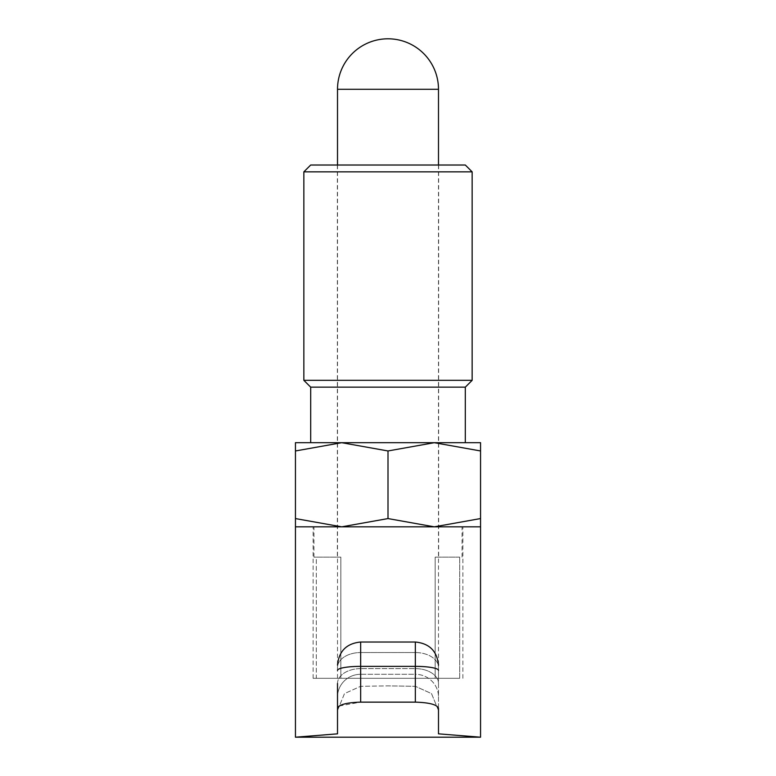 <?xml version="1.0" encoding="UTF-8"?>
<svg xmlns="http://www.w3.org/2000/svg" width="776" height="776" viewBox="0 0 776 776"><rect width="100%" height="100%" fill="white"/><g stroke="black" fill="none" stroke-linecap="round" stroke-linejoin="round"><path stroke-width="0.58" stroke-dasharray="3.88 2.91" d="M295.443 442.698L434.279 442.698L388 450.963L341.721 442.698L295.443 450.963L295.443 518.572C295.443 529.639 295.443 529.639 295.443 518.552L341.721 526.836L480.557 526.836L295.443 526.836L341.721 526.836L388 518.572L434.279 526.836L480.557 518.572C480.557 529.639 480.557 529.639 480.557 518.552L480.557 450.963L434.279 442.698L480.557 442.698M388 442.698L465.309 442.698L388 442.698M465.309 387.156L310.691 387.156M303.852 380.327L472.147 380.327M303.852 171.845L472.147 171.845M310.691 165.016L465.309 165.016M316.307 678.302L388 678.302L316.307 678.302L316.307 557.129L313.95 557.129L316.307 557.129L316.307 678.302L340.848 678.302L340.848 557.129L337.347 557.129L340.848 557.129L340.848 678.302L435.152 678.302L435.152 557.129L438.653 557.129L435.152 557.129L435.152 678.302L316.307 678.302M388 678.302L459.693 678.302L435.152 678.302L459.693 678.302L459.693 557.129L459.693 678.302L313.116 678.302L388 678.302M340.848 557.129L316.307 557.129L340.848 557.129M459.693 557.129L435.152 557.129L459.693 557.129M480.557 450.972C480.557 439.895 480.557 439.895 480.557 450.972M295.443 450.972C295.443 439.895 295.443 439.895 295.443 450.972M388 450.963L388 518.572M337.511 710.467L344.505 693.579L360.656 686.304L388 685.868L360.656 686.304L344.495 693.589L337.511 710.525M337.511 710.603L337.511 733.834L337.511 710.603M388 526.836L313.116 526.836L388 526.836M337.511 733.834L337.715 707.499M339.296 705.985L360.656 702.135L415.344 702.135C429.409 702.581 437.121 704.627 438.488 708.284L438.488 733.834M438.488 708.284L438.488 665.168L438.488 710.603L431.534 693.628L415.344 686.304L388 685.868L415.344 686.304L431.505 693.589L438.488 710.525M337.511 683.481A23.144 14.87 0 0 1 360.656 668.611L360.656 652.548L360.656 674.295L360.656 668.611L415.344 668.611L415.344 674.295L360.656 674.295A23.144 22.688 0 0 0 337.511 696.974A23.144 22.688 180 0 1 360.656 674.295L360.656 686.304L360.656 674.295L415.344 674.295L415.344 668.611L360.656 668.611A23.144 14.87 180 0 0 337.511 683.481L337.511 708.284M438.488 89.288L337.511 89.288M415.344 674.295L415.344 686.304L415.344 674.295A23.144 22.688 180 0 1 438.488 696.974A23.144 22.688 0 0 0 415.344 674.295M415.344 652.548L360.656 652.548L360.656 642.024L360.656 652.548L415.344 652.548L415.344 668.611L415.344 652.548A23.144 14.87 180 0 1 438.488 667.418A23.144 14.87 -0 0 0 415.344 652.548M360.656 702.135L360.656 666.361L415.344 666.361L415.344 702.135M337.511 670.377A23.144 4.016 180 0 1 360.656 666.361L360.656 642.024C346.6 643.391 338.889 651.112 337.511 665.168M360.656 642.024L415.344 642.024L415.344 666.361A23.144 4.016 180 0 1 438.488 670.377M415.344 668.611A23.144 14.87 180 0 1 438.488 683.481A23.144 14.87 0 0 0 415.344 668.611M337.511 667.418A23.144 14.87 180 0 1 360.656 652.548A23.144 14.87 0 0 0 337.511 667.418M313.95 557.129L313.95 526.836M438.653 165.016L438.653 557.129M337.347 165.016L337.347 557.129M462.05 557.129L462.05 526.836M313.116 678.302L313.116 526.836M438.488 165.016L438.488 678.302M337.511 165.016L337.511 678.302M462.884 678.302L462.884 526.836M415.344 642.024C429.4 643.391 437.111 651.112 438.488 665.168"/><path stroke-width="1.16" d="M388 518.572L341.721 526.836L295.443 518.572C295.443 529.639 295.443 529.639 295.443 518.552L295.443 450.963C295.443 439.895 295.443 439.895 295.443 450.972L341.721 442.698L388 450.963L434.279 442.698L480.557 450.963C480.557 439.895 480.557 439.895 480.557 450.972L480.557 518.572C480.557 529.639 480.557 529.639 480.557 518.552L434.279 526.836L295.443 526.836L480.557 526.836L434.279 526.836L388 518.572L388 450.963M480.557 442.698L295.443 442.698M465.309 387.156L472.147 380.327L303.852 380.327L310.691 387.156L465.309 387.156L465.309 442.698M472.147 171.845L303.852 171.845L310.691 165.016L465.309 165.016L472.147 171.845L472.147 380.327M337.511 733.834L295.443 737.2L337.511 733.834L337.511 683.481M480.557 526.836L480.557 737.2L438.488 733.834L480.557 737.2L295.443 737.2L295.443 526.836M337.715 707.499L339.296 705.985M438.488 710.525L438.488 708.284C437.15 704.637 429.438 702.59 415.344 702.135L360.656 702.135C346.591 702.581 338.879 704.627 337.511 708.284M438.488 733.834L438.488 708.284M438.488 89.288A50.488 50.488 0 0 0 388 38.8A50.488 50.488 0 0 0 337.511 89.288L438.488 89.288L438.488 165.016M415.344 702.135L415.344 642.024L360.656 642.024L360.656 702.135M438.488 670.377A23.144 4.016 0 0 0 415.344 666.361L360.656 666.361A23.144 4.016 0 0 0 337.511 670.377M303.852 380.327L303.852 171.845M310.691 387.156L310.691 442.698M337.511 89.288L337.511 165.016M415.344 642.024C429.4 643.391 437.111 651.112 438.488 665.168M360.656 642.024C346.6 643.391 338.889 651.112 337.511 665.168"/></g></svg>

